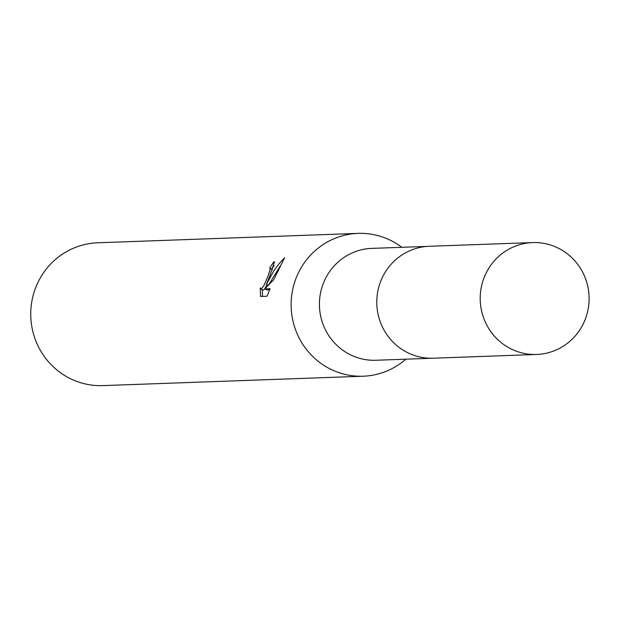<?xml version="1.0" encoding="UTF-8"?>
<svg xmlns="http://www.w3.org/2000/svg" width="619" height="619" viewBox="0 0 619 619"><rect width="100%" height="100%" fill="white"/><g stroke="black" fill="none" stroke-linecap="round" stroke-linejoin="round"><path stroke-width="0.93" d="M427.644 246.37L371.857 248.381A55.973 54.449 87.9 0 0 324.433 280.763A55.973 54.449 87.9 0 0 375.895 360.266L431.683 358.246M401.801 247.306A71.456 69.514 87.9 0 0 358.061 233.386A71.456 69.514 87.9 0 0 297.522 274.728A71.456 69.514 87.9 0 0 363.214 376.213A71.456 69.514 87.9 0 0 405.84 359.182M269.938 275.726L266.487 284.229L274.163 270.201L279.092 263.709L284.647 257.705L273.706 279.765L264.824 288.903L270.108 288.709L267.037 296.23L260.506 296.478L260.251 287.912L261.141 289.065L263.856 285.723L268.182 275.788L270.302 269.01L269.722 268.019A71.456 69.514 -92.1 0 1 273.977 261.775L274.41 261.845L269.938 275.726M358.061 233.386L97.678 242.787A71.456 69.514 87.9 0 0 37.14 284.129A71.456 69.514 87.9 0 0 102.831 385.614L363.214 376.213M271.842 269.025L272.422 269.838M262.317 289.7L262.502 296.4M274.147 265.512A69.08 67.192 87.9 0 0 271.88 268.963M274.681 262.108L273.977 261.775M268.321 285.104L266.487 284.229M280.353 265.791L268.94 284.461M267.06 284.508L264.506 289.189L263.292 290.087L260.87 289.011M269.675 289.824L266.967 289.924L264.824 288.903M557.471 247.747A55.973 54.449 87.9 0 0 532.649 242.578A55.973 54.449 87.9 0 0 481.265 287.409A55.973 54.449 87.9 0 0 511.836 349.294A55.973 54.449 87.9 0 0 536.688 354.463A55.973 54.449 87.9 0 0 588.05 309.616A55.973 54.449 87.9 0 0 557.471 247.747M532.649 242.578L429.238 246.285A55.996 54.472 87.9 0 0 377.838 291.139A55.996 54.472 87.9 0 0 408.416 353.047A55.996 54.472 87.9 0 0 433.285 358.215L536.688 354.463M269.985 268.058L272.105 269.072"/></g></svg>
